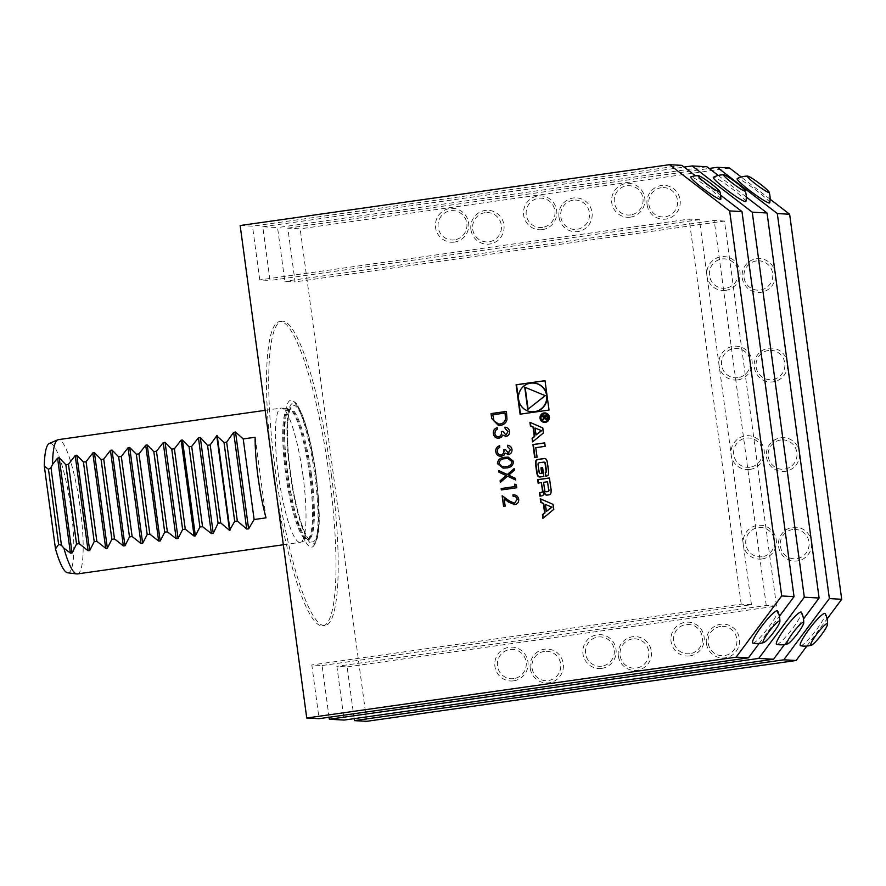 <?xml version="1.0" encoding="UTF-8"?>
<svg xmlns="http://www.w3.org/2000/svg" width="886" height="886" viewBox="0 0 886 886"><rect width="100%" height="100%" fill="white"/><g stroke="black" fill="none" stroke-linecap="round" stroke-linejoin="round"><path stroke-width="0.66" stroke-dasharray="4.43 3.32" d="M745.912 201.487A20.3 2.06 36.7 0 0 730.828 187.81A20.3 2.06 36.7 0 0 713.396 177.278M769.746 202.805A20.3 2.06 36.7 0 0 754.65 189.128A20.3 2.06 36.7 0 0 737.23 178.595M753.022 643.092A20.3 3.068 127.6 0 0 767.686 628.539A20.3 3.068 127.6 0 0 777.598 610.997M800.689 645.739A20.3 3.068 127.6 0 0 815.353 631.186A20.3 3.068 127.6 0 0 825.265 613.633M776.856 644.41A20.3 3.068 127.6 0 0 791.519 629.868A20.3 3.068 127.6 0 0 801.431 612.315M806.858 646.071L827.081 618.915M784.431 644.587L803.491 618.982M746.278 197.024L718.247 175.461M240.161 225.509L252.488 226.196L259.753 279.921L270.031 280.485L262.765 226.761L277.551 227.58L284.816 281.305L295.093 281.881L287.828 228.156L300.155 228.832L366.738 721.315M262.765 226.761L684.092 167.077M706.928 166.756L277.551 227.58M770.111 199.217L741.228 177.012M287.828 228.156L709.154 168.462M729.532 168.008L300.155 228.832M77.359 573.929A67.812 12.116 81.9 0 0 80.172 507.479A67.812 12.116 81.9 0 0 58.332 439.655M67.635 572.788A65.387 11.684 81.9 0 0 70.603 506.404A65.387 11.684 81.9 0 0 49.317 443.454M303.012 475.904A67.812 12.116 81.9 0 0 281.759 408.081A67.812 12.116 81.9 0 0 281.172 408.081A67.812 12.116 81.9 0 0 278.68 476.923A67.812 12.116 81.9 0 0 300.188 542.365A67.812 12.116 81.9 0 0 300.764 542.199A67.812 12.116 81.9 0 0 303.012 475.904M315.56 474.176A69.008 12.338 81.9 0 0 288.736 413.939A69.008 12.338 81.9 0 0 304.74 532.32A69.008 12.338 81.9 0 0 315.56 474.176M287.762 472.98A74.225 13.268 -98.1 0 1 292.269 400.45A74.225 13.268 -98.1 0 1 314.74 474.475A74.225 13.268 -98.1 0 1 312.98 546.618A74.225 13.268 -98.1 0 1 287.762 472.98M276.011 490.667A153.699 27.466 81.9 0 0 322.814 625.904A153.699 27.466 81.9 0 0 329.193 475.273A153.699 27.466 81.9 0 0 279.688 321.54A153.699 27.466 81.9 0 0 271.016 453.721M331.397 474.962A153.699 27.466 81.9 0 0 281.892 321.23A153.699 27.466 81.9 0 0 276.255 477.266A153.699 27.466 81.9 0 0 325.007 625.594A153.699 27.466 81.9 0 0 331.397 474.962M255.113 437.252L266.01 517.845M354.145 718.646L347.146 666.914L336.879 666.338L344.145 720.063M329.083 717.261L322.083 665.519L311.817 664.954L319.071 718.679M759.191 643.424L779.414 616.268M720.816 199.195A18.728 1.905 36.7 0 0 706.895 186.614A18.728 1.905 36.7 0 0 690.858 176.879M720.628 195.186L695.444 175.816M681.866 165.361L252.488 226.196M347.146 666.914L776.524 606.079L724.471 221.046L295.093 281.881M724.471 221.046L714.194 220.481L284.816 281.305M811.742 543.605A16.956 16.668 93.2 0 1 796.459 561.026A16.956 16.668 93.2 0 1 778.561 546.474A16.956 16.668 93.2 0 1 792.815 527.347A16.956 16.668 93.2 0 1 811.255 540.006M559 217.114A16.956 16.668 93.2 0 1 573.242 197.988A16.956 16.668 93.2 0 1 592.025 212.43A16.956 16.668 93.2 0 1 577.783 231.567A16.956 16.668 93.2 0 1 559 217.114M799.637 454.064A16.956 16.668 93.2 0 1 784.354 471.485A16.956 16.668 93.2 0 1 766.456 456.932A16.956 16.668 93.2 0 1 780.699 437.806A16.956 16.668 93.2 0 1 799.15 450.465M706.397 643.391A16.956 16.668 93.2 0 1 720.639 624.265A16.956 16.668 93.2 0 1 739.422 638.717A16.956 16.668 93.2 0 1 725.18 657.844A16.956 16.668 93.2 0 1 706.397 643.391M787.532 364.523A16.956 16.668 93.2 0 1 772.249 381.944A16.956 16.668 93.2 0 1 754.351 367.391A16.956 16.668 93.2 0 1 768.594 348.264A16.956 16.668 93.2 0 1 787.045 360.923M775.427 274.981A16.956 16.668 93.2 0 1 760.144 292.402A16.956 16.668 93.2 0 1 742.246 277.85A16.956 16.668 93.2 0 1 756.489 258.723A16.956 16.668 93.2 0 1 774.94 271.382M530.238 668.343A16.956 16.668 93.2 0 1 544.48 649.216A16.956 16.668 93.2 0 1 563.263 663.669A16.956 16.668 93.2 0 1 549.021 682.796A16.956 16.668 93.2 0 1 530.238 668.343M618.317 655.873A16.956 16.668 93.2 0 1 632.56 636.746A16.956 16.668 93.2 0 1 651.343 651.188A16.956 16.668 93.2 0 1 637.1 670.314A16.956 16.668 93.2 0 1 618.317 655.873M470.92 229.596A16.956 16.668 93.2 0 1 485.163 210.458A16.956 16.668 93.2 0 1 503.946 224.911A16.956 16.668 93.2 0 1 489.703 244.038A16.956 16.668 93.2 0 1 470.92 229.596M647.068 204.633A16.956 16.668 93.2 0 1 661.321 185.506A16.956 16.668 93.2 0 1 680.105 199.959A16.956 16.668 93.2 0 1 665.851 219.086A16.956 16.668 93.2 0 1 647.068 204.633M776.524 606.079L766.257 605.515L336.879 666.338M766.257 605.515L714.194 220.481M322.083 665.519L751.461 604.695L699.408 219.662L689.131 219.086L259.753 279.921M699.408 219.662L270.031 280.485M725.689 290.342A16.956 16.668 -86.8 0 0 736.587 263.131A16.956 16.668 -86.8 0 0 707.992 267.184A16.956 16.668 -86.8 0 0 725.689 290.342M737.794 379.884A16.956 16.668 -86.8 0 0 748.692 352.672A16.956 16.668 -86.8 0 0 720.096 356.726A16.956 16.668 -86.8 0 0 737.794 379.884M762.015 558.966A16.956 16.668 -86.8 0 0 772.913 531.755A16.956 16.668 -86.8 0 0 744.306 535.808A16.956 16.668 -86.8 0 0 762.015 558.966M749.91 469.425A16.956 16.668 -86.8 0 0 760.808 442.214A16.956 16.668 -86.8 0 0 732.201 446.267A16.956 16.668 -86.8 0 0 749.91 469.425M542.442 229.607A16.956 16.668 -86.8 0 0 553.34 202.396A16.956 16.668 -86.8 0 0 524.733 206.449A16.956 16.668 -86.8 0 0 542.442 229.607M601.76 668.365A16.956 16.668 -86.8 0 0 612.658 641.154A16.956 16.668 -86.8 0 0 584.051 645.207A16.956 16.668 -86.8 0 0 601.76 668.365M630.522 217.125A16.956 16.668 -86.8 0 0 641.42 189.914A16.956 16.668 -86.8 0 0 612.813 193.968A16.956 16.668 -86.8 0 0 630.522 217.125M689.84 655.884A16.956 16.668 -86.8 0 0 700.737 628.672A16.956 16.668 -86.8 0 0 672.131 632.726A16.956 16.668 -86.8 0 0 689.84 655.884M454.363 242.088A16.956 16.668 -86.8 0 0 465.261 214.877A16.956 16.668 -86.8 0 0 436.654 218.931A16.956 16.668 -86.8 0 0 454.363 242.088M513.692 680.836A16.956 16.668 -86.8 0 0 524.578 653.635A16.956 16.668 -86.8 0 0 495.983 657.678A16.956 16.668 -86.8 0 0 513.692 680.836M751.461 604.695L741.194 604.119L311.817 664.954M741.194 604.119L689.131 219.086M661.211 187.721A14.697 14.442 -86.8 0 0 651.764 211.3A14.697 14.442 -86.8 0 0 676.55 207.789A14.697 14.442 -86.8 0 0 661.211 187.721M513.791 678.621A14.697 14.442 93.2 0 1 498.453 658.553A14.697 14.442 93.2 0 1 523.238 655.042A14.697 14.442 93.2 0 1 513.791 678.621M485.052 212.673A14.697 14.442 -86.8 0 0 475.605 236.263A14.697 14.442 -86.8 0 0 500.402 232.752A14.697 14.442 -86.8 0 0 485.052 212.673M632.449 638.961A14.697 14.442 -86.8 0 0 623.013 662.54A14.697 14.442 -86.8 0 0 647.799 659.029A14.697 14.442 -86.8 0 0 632.449 638.961M454.474 239.862A14.697 14.442 93.2 0 1 439.124 219.794A14.697 14.442 93.2 0 1 463.921 216.284A14.697 14.442 93.2 0 1 454.474 239.862M689.95 653.669A14.697 14.442 93.2 0 1 674.6 633.601A14.697 14.442 93.2 0 1 699.397 630.09A14.697 14.442 93.2 0 1 689.95 653.669M630.622 214.91A14.697 14.442 93.2 0 1 615.283 194.842A14.697 14.442 93.2 0 1 640.069 191.332A14.697 14.442 93.2 0 1 630.622 214.91M544.381 651.432A14.697 14.442 -86.8 0 0 534.934 675.021A14.697 14.442 -86.8 0 0 559.719 671.51A14.697 14.442 -86.8 0 0 544.381 651.432M601.871 666.15A14.697 14.442 93.2 0 1 586.521 646.071A14.697 14.442 93.2 0 1 611.318 642.56A14.697 14.442 93.2 0 1 601.871 666.15M542.553 227.392A14.697 14.442 93.2 0 1 527.203 207.324A14.697 14.442 93.2 0 1 551.989 203.813A14.697 14.442 93.2 0 1 542.553 227.392M750.01 467.21A14.697 14.442 93.2 0 1 734.671 447.142A14.697 14.442 93.2 0 1 759.457 443.62A14.697 14.442 93.2 0 1 750.01 467.21M762.126 556.751A14.697 14.442 93.2 0 1 746.776 536.683A14.697 14.442 93.2 0 1 771.562 533.173A14.697 14.442 93.2 0 1 762.126 556.751M756.378 260.938A14.697 14.442 -86.8 0 0 746.942 284.517A14.697 14.442 -86.8 0 0 771.728 281.006A14.697 14.442 -86.8 0 0 756.378 260.938M737.905 377.669A14.697 14.442 93.2 0 1 722.566 357.601A14.697 14.442 93.2 0 1 747.352 354.079A14.697 14.442 93.2 0 1 737.905 377.669M725.8 288.127A14.697 14.442 93.2 0 1 710.45 268.048A14.697 14.442 93.2 0 1 735.247 264.537A14.697 14.442 93.2 0 1 725.8 288.127M768.494 350.479A14.697 14.442 -86.8 0 0 759.047 374.058A14.697 14.442 -86.8 0 0 783.833 370.547A14.697 14.442 -86.8 0 0 768.494 350.479M720.528 626.48A14.697 14.442 -86.8 0 0 711.081 650.058A14.697 14.442 -86.8 0 0 735.878 646.547A14.697 14.442 -86.8 0 0 720.528 626.48M780.599 440.021A14.697 14.442 -86.8 0 0 771.152 463.599A14.697 14.442 -86.8 0 0 795.938 460.089A14.697 14.442 -86.8 0 0 780.599 440.021M573.131 200.203A14.697 14.442 -86.8 0 0 563.684 223.781A14.697 14.442 -86.8 0 0 588.481 220.271A14.697 14.442 -86.8 0 0 573.131 200.203M792.704 529.562A14.697 14.442 -86.8 0 0 783.257 553.141A14.697 14.442 -86.8 0 0 808.043 549.63A14.697 14.442 -86.8 0 0 792.704 529.562M520.492 414.183L549.409 410.085L545.034 380.758M533.76 383.073A14.386 14.154 -86.8 0 0 518.831 396.662A14.386 14.154 -86.8 0 0 532.165 411.813M528.1 409.155L545.61 395.654L524.722 387.182M543.273 518.055L553.695 509.417M554.104 509.439L553.418 504.378L540.693 498.94M546.717 511.51L545.765 504.444M546.906 495.119A2.359 2.315 -86.8 0 0 547.548 495.119L549.442 494.853A2.359 2.315 -86.8 0 0 551.435 492.716A16.745 16.457 -86.8 0 0 551.347 489.017L549.453 478.052M544.292 491.298L543.727 491.464M540.305 496.071L542.099 495.894A2.359 2.315 -86.8 0 0 544.104 493.757A16.745 16.457 -86.8 0 0 544.137 491.486M538.533 483.036L541.8 482.66M547.947 481.785L543.993 482.338L545.089 490.434A1.506 1.473 -86.8 0 0 546.474 491.73M546.141 476.114L546.906 476.092A2.359 2.315 -86.8 0 0 548.899 473.955A16.745 16.457 -86.8 0 0 548.799 470.256L547.913 463.655A16.745 16.457 -86.8 0 0 547.027 460.067A2.359 2.315 -86.8 0 0 544.779 458.538M544.093 462.171A1.506 1.473 -86.8 0 0 543.805 462.182L543.395 462.16M540.859 473.401A1.506 1.473 -86.8 0 1 539.474 472.105L538.444 464.463A1.506 1.473 -86.8 0 1 539.707 462.769L543.805 462.182M539.762 477.011A2.359 2.315 -86.8 0 0 540.416 477.011L544.248 476.469L542.653 467.686M535.089 457.497L537.47 457.242L535.764 447.663M536.174 447.685L545.577 446.356L544.702 442.956M545.311 413.84A3.843 3.777 -86.8 0 0 541.324 417.472A3.843 3.777 -86.8 0 0 544.89 421.514M544.624 422.4A4.751 4.663 -86.8 0 0 549.763 417.472A4.751 4.663 -86.8 0 0 545.156 412.931M542.753 420.108L544.469 418.713M542.298 416.741L544.812 416.464M546.839 419.443L548.168 417.527L547.482 415.479M547.304 416.11L545.056 416.342M546.551 418.735A0.941 0.919 93.2 0 1 545.687 417.926L545.466 416.365M532.94 441.616L543.771 432.999L543.085 427.938L530.349 422.5M536.384 435.059L535.432 428.004M513.747 496.26L513.083 496.26M512.972 494.864C516.139 494.676 518.088 496.138 518.808 499.239L518.72 499.239M518.808 499.239C518.986 502.163 517.668 503.957 514.866 504.621L514.777 504.621M514.866 504.621L513.814 504.666M504.256 498.907L505.164 506.183M505.241 506.194L503.58 506.415M502.218 495.772L509.339 500.933M509.428 500.944L514.544 503.237M514.755 484.166L516.372 484.852M516.46 484.863L516.771 487.754M516.848 487.754L501.354 489.936M514.257 468.572L514.389 470.189M514.478 470.2L508.642 475.184M508.73 475.184L515.497 478.385M515.586 478.396L515.718 480.024M507.589 476.181L500.335 482.405M507.368 474.553L498.729 470.555M508.176 457.098L513.603 461.396M513.692 461.407C513.215 465.538 510.757 467.73 506.316 467.963L506.227 467.952M506.316 467.963L503.204 468.14M507.955 458.527L505.064 458.715C501.598 458.76 499.593 460.366 499.073 463.522L502.174 466.512L503.503 466.678M511.975 449.368L512.064 449.379C511.543 446.876 510.015 445.514 507.479 445.27L507.401 445.27M512.064 449.379C512.285 452.059 511.156 453.776 508.675 454.518L508.597 454.518M508.675 454.518L507.899 454.562M505.253 453.145L504.09 455.016M504.167 455.027L501.476 456.345M501.565 456.345L500.656 456.39M499.693 445.758L499.804 447.164M499.881 447.164L497.832 448.693M497.921 448.693L497.356 451.428M497.434 451.428C497.766 453.721 499.039 454.895 501.232 454.961M505.43 449.457L508.498 453.111M509.539 431.294L509.616 431.294C509.096 428.802 507.567 427.429 505.031 427.196L504.954 427.185M509.616 431.294C509.849 433.974 508.719 435.69 506.227 436.444L506.15 436.433M506.227 436.444L505.419 436.477M502.816 435.059L501.642 436.942M501.731 436.942L499.028 438.26M499.117 438.271L498.209 438.304M497.245 427.683L497.356 429.079M497.434 429.09L495.385 430.607M495.473 430.618L494.909 433.343M494.997 433.354C495.329 435.635 496.592 436.809 498.796 436.876M502.982 431.371L506.05 435.037M506.526 411.414L506.991 419.632M507.069 419.632C506.094 423.01 503.857 424.926 500.368 425.391L500.28 425.391M500.368 425.391L498.486 425.479M505.142 413.053L492.882 414.781L494.122 421.005L498.674 424.051M309.613 474.907A65.896 11.773 81.9 0 0 288.969 408.989A65.896 11.773 81.9 0 0 285.968 475.893A65.896 11.773 81.9 0 0 307.431 539.33A65.896 11.773 81.9 0 0 309.613 474.907M310.499 474.774A65.774 11.751 81.9 0 0 289.312 408.989A65.774 11.751 81.9 0 0 286.898 475.76A65.774 11.751 81.9 0 0 307.763 539.231A65.774 11.751 81.9 0 0 310.499 474.774M311.462 474.641A65.774 11.751 81.9 0 0 290.287 408.845A65.774 11.751 81.9 0 0 287.872 475.627A65.774 11.751 81.9 0 0 308.738 539.098A65.774 11.751 81.9 0 0 311.462 474.641M315.937 474.198A71.09 12.703 81.9 0 0 288.304 412.145A71.09 12.703 81.9 0 0 304.795 534.092A71.09 12.703 81.9 0 0 315.937 474.198M283.321 544.757L300.188 542.365M265.158 410.351L281.172 408.081M300.764 542.199L309.292 539.142C310.189 540.072 306.257 538.444 300.753 521.444C292.768 497.19 286.477 452.248 287.54 427.174C288.105 416.475 289.19 410.307 290.796 408.656L281.759 408.081M312.98 546.618C321.851 537.093 319.846 508.608 315.992 474.209C312.282 447.762 307.364 427.152 301.229 412.378C295.149 400.217 295.858 403.363 292.269 400.45M322.814 625.904L325.007 625.594M279.688 321.54L281.892 321.23"/><path stroke-width="1.33" d="M506.15 436.433L502.727 435.059L501.642 436.942L499.028 438.26C495.85 438.326 493.945 436.754 493.325 433.542C493.092 430.585 494.366 428.636 497.168 427.672L497.356 429.079L495.385 430.607L494.909 433.343C495.241 435.635 496.514 436.809 498.707 436.876C500.978 435.967 501.841 434.206 501.321 431.593L502.905 431.371L505.961 435.026L507.955 431.537L505.142 428.591L504.954 427.185C507.49 427.429 509.018 428.791 509.539 431.294C509.76 433.974 508.63 435.69 506.15 436.433L505.374 436.477M499.028 438.26L498.131 438.304M498.198 436.909L498.796 436.876C501.055 435.967 501.919 434.206 501.398 431.593L501.321 431.593M506.05 435.037L507.955 431.537M497.4 463.688C497.899 459.601 500.357 457.475 504.787 457.309L508.176 457.098L513.603 461.396C513.138 465.538 510.679 467.719 506.227 467.952L503.126 468.129L497.489 463.699C497.976 459.601 500.435 457.475 504.876 457.309L504.787 457.309M514.666 484.166L516.372 484.852L516.771 487.754L501.354 489.936L501.166 488.529L514.999 486.569L514.666 484.166M520.082 414.161L548.999 410.063L545.023 380.67L516.106 384.768L520.082 414.161M240.161 225.509L306.744 717.992L736.122 657.168L781.707 595.957L729.654 210.923L669.539 164.685L240.161 225.509M553.695 509.417L553.008 504.355L540.25 498.752L540.748 502.395L543.34 503.536L544.602 512.894L542.409 514.711L542.908 518.365L553.695 509.417M551.026 492.694A16.745 16.457 -86.8 0 0 550.926 488.994L549.442 477.975L537.669 479.636L538.134 483.091L541.379 482.637L542.476 490.722A1.506 1.473 -86.8 0 1 541.213 492.417L539.43 492.671L539.895 496.127L541.689 495.872A2.359 2.315 -86.8 0 0 543.683 493.735A16.745 16.457 -86.8 0 0 543.727 491.464L544.015 491.42A16.745 16.457 -86.8 0 0 544.657 493.591A2.359 2.315 -86.8 0 0 547.138 495.097L549.032 494.831A2.359 2.315 -86.8 0 0 551.026 492.694M548.489 473.921A16.745 16.457 -86.8 0 0 548.39 470.233L547.504 463.633A16.745 16.457 -86.8 0 0 546.607 460.044A2.359 2.315 -86.8 0 0 544.126 458.538L537.636 459.457A2.359 2.315 -86.8 0 0 535.642 461.595A16.745 16.457 -86.8 0 0 535.731 465.294L536.628 471.895A16.745 16.457 -86.8 0 0 537.514 475.483A2.359 2.315 -86.8 0 0 540.006 476.989L543.838 476.446L542.642 467.609L540.947 467.841L541.678 473.224L540.726 473.368A1.506 1.473 -86.8 0 1 539.065 472.083L538.035 464.441A1.506 1.473 -86.8 0 1 539.297 462.747L543.395 462.16A1.506 1.473 -86.8 0 1 545.056 463.444L546.097 471.086A1.506 1.473 -86.8 0 1 545.255 472.648L545.732 476.17L546.496 476.07A2.359 2.315 -86.8 0 0 548.489 473.921M535.764 447.663L545.167 446.334L544.691 442.878L532.929 444.55L534.69 457.553L537.06 457.22L535.764 447.663M545.322 422.356A4.751 4.663 -86.8 0 0 544.945 412.909A4.751 4.663 -86.8 0 0 540.028 417.395A4.751 4.663 -86.8 0 0 545.322 422.356M532.076 438.271L532.575 441.915L543.362 432.977L542.675 427.916L529.917 422.312L530.415 425.956L533.007 427.096L534.269 436.455L532.076 438.271L532.94 441.616M514.777 504.621L508.819 502.24L504.178 498.896L505.164 506.183L503.58 506.415L502.14 495.761L509.339 500.933L514.467 503.237L517.136 499.394C516.66 497.212 515.309 496.171 513.083 496.26L512.894 494.853L513.969 494.82L512.894 494.853C516.062 494.676 518 496.127 518.72 499.239C518.908 502.163 517.59 503.957 514.777 504.621L513.814 504.666M513.791 496.26L513.083 496.26M514.544 503.237L513.758 503.259L514.544 503.237L517.136 499.394M507.29 474.553L514.168 468.572L514.389 470.189L508.642 475.184L515.497 478.385L515.718 480.024L507.501 476.181L500.335 482.405L500.114 480.777L506.15 475.538L498.951 472.183L498.729 470.555L507.368 474.553L514.179 468.639M508.597 454.518L505.175 453.134L504.09 455.016L501.476 456.345C498.297 456.401 496.393 454.828 495.772 451.627C495.529 448.67 496.813 446.71 499.604 445.758L499.804 447.164L497.832 448.693L497.356 451.428C497.688 453.71 498.951 454.883 501.155 454.95C503.414 454.042 504.289 452.281 503.769 449.667L505.341 449.446L508.409 453.111L510.402 449.612L507.589 446.677L507.401 445.27C509.937 445.503 511.455 446.876 511.975 449.368C512.208 452.048 511.078 453.765 508.597 454.518L507.822 454.551M501.476 456.345L500.579 456.39M500.645 454.983L501.232 454.961C503.503 454.053 504.367 452.292 503.846 449.678L503.769 449.667M508.055 453.123L510.402 449.612M491.686 418.458L491.032 413.596L506.449 411.414L506.991 419.632C506.017 423.01 503.78 424.926 500.28 425.391L498.453 425.479L491.686 418.458L491.032 413.596M723.762 174.797A13.567 1.384 36.7 0 0 733.597 184.078A13.567 1.384 36.7 0 0 745.314 190.844A13.567 1.384 36.7 0 0 738.215 184.144A13.567 1.384 36.7 0 0 726.609 176.048A13.567 1.384 36.7 0 0 723.762 174.797A22.604 22.604 0 0 0 713.396 177.278A20.3 2.06 36.7 0 0 726.719 189.881A20.3 2.06 36.7 0 0 745.491 201.698A20.3 2.06 36.7 0 0 745.912 201.487M747.596 176.115A22.604 22.604 0 0 0 737.23 178.595A20.3 2.06 36.7 0 0 750.553 191.21A20.3 2.06 36.7 0 0 769.325 203.016A20.3 2.06 36.7 0 0 769.746 202.805A22.604 22.604 0 0 0 769.148 192.162A13.567 1.384 36.7 0 0 762.049 185.462A13.567 1.384 36.7 0 0 750.442 177.366A13.567 1.384 36.7 0 0 747.596 176.115A13.567 1.384 36.7 0 0 757.43 185.395A13.567 1.384 36.7 0 0 769.148 192.162M779.879 621.54A13.567 2.049 127.6 0 0 769.834 630.555A13.567 2.049 127.6 0 0 763.688 642.583A13.567 2.049 127.6 0 0 772.094 634.31A13.567 2.049 127.6 0 0 779.625 622.614A13.567 2.049 127.6 0 0 779.879 621.54A22.604 22.604 0 0 0 777.598 610.986A20.3 3.068 127.6 0 0 762.669 625.007A20.3 3.068 127.6 0 0 752.912 643.081A20.3 3.068 127.6 0 0 753.022 643.092M827.546 624.176A13.567 2.049 127.6 0 0 817.501 633.191A13.567 2.049 127.6 0 0 811.354 645.218A13.567 2.049 127.6 0 0 819.76 636.945A13.567 2.049 127.6 0 0 827.291 625.25A13.567 2.049 127.6 0 0 827.546 624.176A22.604 22.604 0 0 0 825.265 613.621A20.3 3.068 127.6 0 0 810.336 627.642A20.3 3.068 127.6 0 0 800.579 645.717A20.3 3.068 127.6 0 0 800.689 645.739M801.431 612.315A20.3 3.068 127.6 0 0 786.502 626.324A20.3 3.068 127.6 0 0 776.745 644.399A20.3 3.068 127.6 0 0 776.856 644.41M803.491 618.982L819.096 598.028L804.311 597.208L752.247 212.175L767.043 212.994L746.278 197.024M819.096 598.028L767.043 212.994M781.707 595.957L794.033 596.632L741.981 211.599L720.628 195.186M729.654 210.923L741.981 211.599M827.081 618.915L841.7 599.279L829.374 598.593L783.789 659.804L796.115 660.491L806.858 646.071M783.789 659.804L354.411 720.639L366.738 721.315L796.115 660.491M804.311 597.208L758.726 658.42L329.348 719.244L344.145 720.063L773.522 659.239L784.431 644.587M758.726 658.42L773.522 659.239M684.092 167.077L692.143 165.937L706.928 166.756L718.247 175.461M692.143 165.937L752.247 212.175M709.154 168.462L717.206 167.321L729.532 168.008L741.228 177.012M717.206 167.321L777.31 213.559L789.636 214.246L770.111 199.217M265.158 410.351L58.332 439.655A67.812 12.116 81.9 0 0 57.756 439.821L49.317 443.454A65.387 11.684 81.9 0 0 44.3 466.125L48.486 469.314L50.967 467.686L52.551 464.408L57.579 458.117L70.415 553.119L72.054 552.997L76.561 544.048L79.208 543.672L88.068 550.715L89.696 550.594L94.204 541.667L96.851 541.302L105.7 548.301L107.35 548.179L111.869 539.286L114.504 538.909L123.353 545.887L124.97 545.776L129.489 536.916L132.136 536.539L140.974 543.483L142.657 543.34L147.187 534.502L149.823 534.136L158.66 541.047L160.189 540.981L164.718 532.187L167.365 531.821L176.192 538.688L178.075 538.444L182.627 529.54L185.274 529.175L194.112 536.074L195.385 535.864L199.904 527.026L202.551 526.661L211.389 533.571L213.26 533.328L218.078 523.216L220.747 522.939L229.518 530.337L234.69 521.378L237.326 521.012L246.707 529.008L248.612 528.842L254.116 519.528L266.01 517.845A67.812 12.116 81.9 0 1 255.113 437.252L243.218 438.935L235.521 432.014L233.649 432.379L246.707 529.008M70.415 553.119L63.87 548.113A67.812 12.116 81.9 0 0 76.761 573.94A67.812 12.116 81.9 0 0 77.359 573.929L283.321 544.757M57.756 439.821A67.812 12.116 81.9 0 0 52.551 464.408M63.87 548.113L61.455 545.278L58.642 544.392L55.497 548.943A65.387 11.684 81.9 0 0 67.635 572.788L76.761 573.94M233.649 432.379L226.661 442.136L224.025 442.513L216.738 435.801L210.192 444.872L207.546 445.337L200.302 437.485L198.431 437.773L191.697 446.4L189.05 446.777L182.427 440.021L181.143 440.176L174.398 448.792L171.762 449.169L165.084 442.358L163.212 442.635L156.468 451.229L153.821 451.605L147.198 444.883L145.714 445.237L138.969 453.865L136.333 454.241L129.699 447.485L128.038 447.807L121.304 456.456L118.658 456.833L112.024 450.055L110.44 450.387L103.717 459.081L101.07 459.446L94.425 452.635L92.808 452.956L86.086 461.684L83.439 462.06L76.805 455.216L75.199 455.537L68.477 464.297L65.83 464.674L59.185 457.785L57.579 458.117M271.016 453.721A153.699 27.466 81.9 0 0 276.011 490.667M44.3 466.125L55.497 548.943M243.218 438.935L254.116 519.528M226.661 442.136L237.326 521.012M224.025 442.513L234.69 521.378M217.203 435.746L229.983 530.26M216.738 435.801L229.518 530.337M210.192 444.872L220.747 522.939M207.546 445.337L218.078 523.216M200.302 437.485L213.26 533.328M191.697 446.4L202.551 526.661M189.05 446.777L199.904 527.026M182.427 440.021L195.385 535.864M181.143 440.176L194.112 536.074M174.398 448.792L185.274 529.175M171.762 449.169L182.627 529.54M156.468 451.229L167.365 531.821M153.821 451.605L164.718 532.187M147.198 444.883L160.189 540.981M138.969 453.865L149.823 534.136M136.333 454.241L147.187 534.502M129.699 447.485L142.657 543.34M121.304 456.456L132.136 536.539M118.658 456.833L129.489 536.916M112.024 450.055L124.97 545.776M103.717 459.081L114.504 538.909M101.07 459.446L111.869 539.286M94.425 452.635L107.35 548.179M86.086 461.684L96.851 541.302M83.439 462.06L94.204 541.667M76.805 455.216L89.696 550.594M68.477 464.297L79.208 543.672M65.83 464.674L76.561 544.048M59.185 457.785L72.054 552.997M50.967 467.686L61.455 545.278M48.486 469.314L58.642 544.392M354.411 720.639L354.145 718.646M329.348 719.244L329.083 717.261M306.744 717.992L319.071 718.679L748.448 657.844L759.191 643.424M736.122 657.168L748.448 657.844M779.414 616.268L794.033 596.632M829.374 598.593L777.31 213.559M841.7 599.279L789.636 214.246M698.323 175.638A22.604 22.604 0 0 0 690.847 176.879A18.728 1.905 36.7 0 0 702.963 188.43A18.728 1.905 36.7 0 0 720.429 199.428A18.728 1.905 36.7 0 0 720.816 199.195A22.604 22.604 0 0 0 719.875 191.686A13.567 1.384 36.7 0 0 704.115 178.717A13.567 1.384 36.7 0 0 698.323 175.638A13.567 1.384 36.7 0 0 708.158 184.919A13.567 1.384 36.7 0 0 719.875 191.686M695.444 175.816L681.866 165.361L669.539 164.685M811.255 540.006A16.956 16.668 93.2 0 1 811.742 543.605M799.15 450.465A16.956 16.668 93.2 0 1 799.637 454.064M787.045 360.923A16.956 16.668 93.2 0 1 787.532 364.523M774.94 271.382A16.956 16.668 93.2 0 1 775.427 274.981M803.458 623.932A13.567 2.049 127.6 0 0 803.713 622.858A13.567 2.049 127.6 0 0 793.668 631.873A13.567 2.049 127.6 0 0 787.521 643.9A13.567 2.049 127.6 0 0 795.927 635.627A13.567 2.049 127.6 0 0 803.458 623.932M545.034 380.758L516.516 384.79L520.481 414.105M531.755 411.791L532.165 411.813A14.386 14.154 -86.8 0 0 547.105 396.839A14.386 14.154 -86.8 0 0 533.76 383.073L533.35 383.051A14.386 14.154 -86.8 0 0 518.421 396.64A14.386 14.154 -86.8 0 0 534.48 411.669A14.386 14.154 -86.8 0 0 533.35 383.051M524.722 387.182L527.735 409.454L545.2 395.632L524.722 387.182M525.154 387.359L528.1 409.155M551.535 507.146L546.308 511.488L545.355 504.422L551.956 507.169L546.308 511.488M545.355 504.422L551.956 507.169M540.693 498.94L541.158 502.417L543.749 503.558L545.012 512.916L542.819 514.733L543.273 518.055M544.015 491.42L544.425 491.442A16.745 16.457 -86.8 0 0 545.067 493.613A2.359 2.315 -86.8 0 0 546.906 495.119M541.379 482.637L542.885 490.744A1.506 1.473 -86.8 0 1 541.623 492.439L539.84 492.694L540.305 496.071M549.453 478.052L538.079 479.658L538.533 483.036M547.537 481.762L543.583 482.316L544.68 490.412A1.506 1.473 -86.8 0 0 546.341 491.686L547.371 491.542A1.506 1.473 -86.8 0 0 548.633 489.847L547.537 481.762L548.633 489.847M546.064 491.708L546.474 491.73A1.506 1.473 -86.8 0 0 546.751 491.719L546.341 491.686M549.043 489.869A1.506 1.473 -86.8 0 1 547.781 491.564L546.751 491.719M545.255 472.648L546.141 476.114M545.676 472.67A1.506 1.473 -86.8 0 0 546.507 471.108L546.097 471.086M543.683 462.149L544.093 462.171A1.506 1.473 -86.8 0 1 545.466 463.467L546.507 471.108M540.449 473.379L540.859 473.401A1.506 1.473 -86.8 0 0 541.136 473.39L540.726 473.368M542.653 467.686L541.368 467.863L542.088 473.257L541.136 473.39M544.779 458.538A2.359 2.315 -86.8 0 0 544.536 458.56L538.046 459.48A2.359 2.315 -86.8 0 0 536.052 461.628A16.745 16.457 -86.8 0 0 536.141 465.316L537.038 471.917A16.745 16.457 -86.8 0 0 537.924 475.505A2.359 2.315 -86.8 0 0 539.762 477.011M544.702 442.956L533.339 444.573L535.089 457.497M544.469 421.492L544.89 421.514A3.843 3.777 -86.8 0 0 548.877 417.516A3.843 3.777 -86.8 0 0 545.311 413.84L544.901 413.817A3.843 3.777 -86.8 0 0 540.914 417.439A3.843 3.777 -86.8 0 0 545.2 421.459A3.843 3.777 -86.8 0 0 544.901 413.817M545.156 412.931A4.751 4.663 -86.8 0 0 540.438 417.417A4.751 4.663 -86.8 0 0 544.624 422.4M546.429 419.421L547.758 417.505L547.47 415.39L541.822 416.198L541.9 416.797L544.403 416.442L542.387 420.374L544.691 418.303L546.031 419.443M546.839 419.443L544.691 418.303M544.403 416.442L544.912 417.228L542.753 420.108M547.482 415.479L542.298 416.741M546.895 416.088L547.105 417.638A0.941 0.919 93.2 0 1 546.141 418.713A0.941 0.919 93.2 0 1 545.278 417.904L545.056 416.342L546.895 416.088L547.515 417.66A0.941 0.919 93.2 0 1 546.551 418.735L546.141 418.713M530.349 422.5L530.825 425.978L533.416 427.118L534.679 436.477L532.486 438.293M541.202 430.707L535.975 435.037L535.022 427.982L541.612 430.729L535.975 435.037M535.022 427.982L541.612 430.729M517.214 499.394C516.737 497.212 515.386 496.171 513.16 496.271L512.972 494.864M514.866 504.621L508.896 502.24L504.178 498.896M503.658 506.404L502.229 495.828M501.432 489.925L501.166 488.529M501.243 488.54L514.999 486.569M515.076 486.58L514.755 484.199M515.718 479.979L507.501 476.181M500.413 482.338L500.114 480.777M500.202 480.788L506.15 475.538M506.227 475.549L498.951 472.183M499.039 472.183L498.818 470.588M504.876 457.309L508.21 457.11M503.159 468.14L497.489 463.699M512.108 461.672L507.922 458.527L504.987 458.715C501.509 458.76 499.516 460.366 498.984 463.511L502.085 466.501L506.127 466.557C509.572 466.424 511.565 464.807 512.108 461.672L507.955 458.527M506.127 466.557L506.05 466.545C509.494 466.424 511.488 464.796 512.03 461.672M503.458 466.678L506.05 466.545M510.48 449.623L507.589 446.677M507.667 446.677L507.479 445.27M508.675 454.518L505.175 453.134M501.565 456.345C498.375 456.412 496.47 454.839 495.85 451.627L495.772 451.627M495.85 451.627C495.617 448.67 496.891 446.721 499.693 445.758M503.846 449.678L505.341 449.468M508.043 431.537L505.142 428.591M505.219 428.602L505.031 427.196M506.227 436.444L502.727 435.059M499.117 438.271C495.927 438.326 494.034 436.754 493.413 433.553L493.325 433.542M493.413 433.553C493.17 430.596 494.454 428.636 497.245 427.683M498.242 436.909L498.796 436.876M501.398 431.593L502.905 431.382M491.11 413.607L506.449 411.425M498.486 425.479L491.774 418.458M505.286 414.15L505.053 413.042L492.804 414.781L494.045 421.005L498.63 424.051L500.18 423.984C503.093 423.563 504.865 421.913 505.507 419.023L505.053 413.042M505.507 419.023L505.208 414.15M500.18 423.984L500.092 423.984C503.004 423.552 504.787 421.902 505.419 419.023M498.707 424.062L500.092 423.984M235.521 432.014L248.612 528.842M198.431 437.773L211.389 533.571M165.084 442.358L178.075 538.444M163.212 442.635L176.192 538.688M145.714 445.237L158.66 541.047M128.038 447.807L140.974 543.483M110.44 450.387L123.353 545.887M92.808 452.956L105.7 548.301M75.199 455.537L88.068 550.715M803.713 622.847A22.604 22.604 0 0 0 801.431 612.304M776.657 644.388A22.604 22.604 0 0 0 787.521 643.9M800.49 645.706A22.604 22.604 0 0 0 811.354 645.218M752.823 643.059A22.604 22.604 0 0 0 763.688 642.583M745.912 201.476A22.604 22.604 0 0 0 745.314 190.844"/></g></svg>

